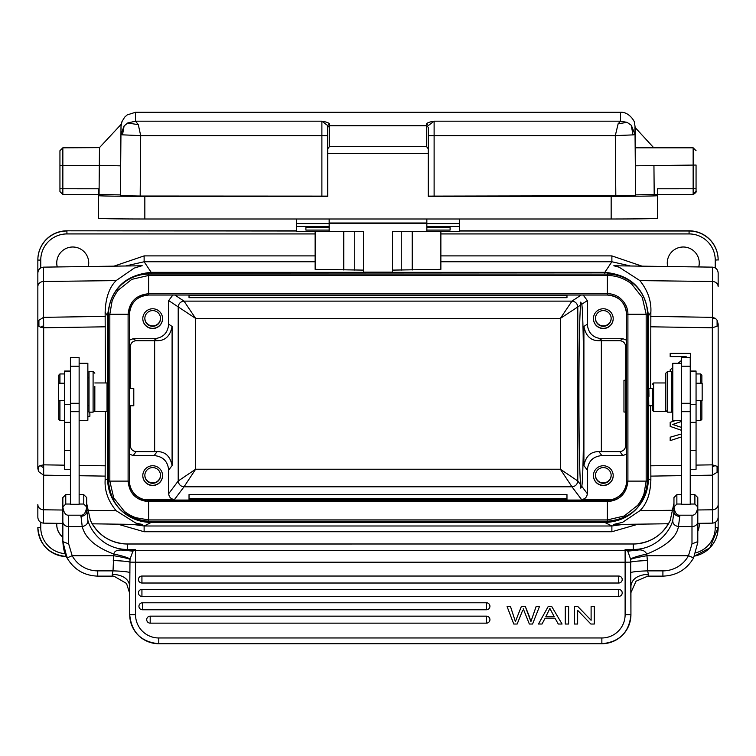 <?xml version="1.0" encoding="UTF-8"?>
<svg xmlns="http://www.w3.org/2000/svg" width="756" height="756" viewBox="0 0 756 756"><rect width="100%" height="100%" fill="white"/><g stroke="black" fill="none" stroke-linecap="round" stroke-linejoin="round"><path stroke-width="1.13" d="M580.684 484.842C578.331 464.855 578.331 323.436 580.684 305.018L580.721 302.107L581.808 304.262C584.322 320.421 584.322 471.867 581.808 486.344L580.788 488.168L580.684 484.842L577.792 480.996L560.357 469.221L571.98 486.807L184.02 486.807C180.561 486.392 178.624 484.454 178.208 480.996L178.208 306.945C178.624 303.487 180.561 301.55 184.02 301.124L571.98 301.124C575.439 301.55 577.376 303.487 577.792 306.945L580.684 305.018M670.185 437.204L681.515 433.953L670.185 437.185L670.185 440.625L681.515 436.902M676.034 420.289L670.185 422.339L670.185 426.384L681.515 430.344M672.642 424.466L681.515 427.433L672.642 424.437L681.515 421.451M650.718 316.377L712.417 317.34L712.417 318.512L715.45 318.37L712.417 317.35L712.417 267.142L613.815 265.762L619.183 267.227L639.878 280.599C647.826 290.597 651.483 301.162 650.859 312.294L650.604 388.631M650.604 405.783L650.859 480.069L648.421 478.85C648.204 490.814 643.942 501.096 635.635 509.705C627.546 517.775 617.274 522.027 604.819 522.453L604.819 521.224M686.127 356.605L684.87 357.645L686.155 356.605L670.185 356.605L670.185 353.383L690.53 353.383L670.185 353.411M681.515 360.414L678.028 363.305L681.515 360.442M670.185 369.826L672.793 367.662L670.185 369.807L670.185 371.451M690.53 371.045L690.237 370.024M507.087 606.586L510.498 606.567L507.087 606.586L513.759 624.031L517.161 624.031L522.5 610.725M523.228 608.703L529.342 624.031L532.555 624.031L539.463 606.567L536.108 606.567L530.91 621.574L525.335 606.567L521.319 606.567L515.394 621.574L510.498 606.567M568.625 606.567L565.29 606.567L565.29 624.031L568.625 624.031L568.625 606.567M591.107 620.26L577.877 606.567L574.456 606.567L574.456 624.031L577.65 624.031L577.65 610.319L577.65 624.012M577.65 610.319L590.88 624.031L594.301 624.031L594.301 606.567L591.107 606.567L591.107 620.279L577.877 606.586L574.456 606.586M486.439 616.159L486.439 623.142A3.487 3.487 180 0 0 489.926 619.646A3.487 3.487 180 0 0 486.439 616.159L150.198 616.159A3.487 3.487 180 0 0 146.711 619.646A3.487 3.487 180 0 0 150.198 623.142L486.439 623.142L150.198 623.142L150.198 616.159M486.439 602.787L486.439 609.771A3.487 3.487 180 0 0 489.926 606.274A3.487 3.487 180 0 0 486.439 602.787L142.44 602.787A3.487 3.487 180 0 0 138.943 606.274A3.487 3.487 180 0 0 142.44 609.771L486.439 609.771L142.44 609.771L142.44 602.787M618.72 596.711L618.72 596.389A3.487 3.487 180 0 0 622.207 592.902A3.487 3.487 180 0 0 618.72 589.415L141.93 589.415A3.487 3.487 180 0 0 138.442 592.902A3.487 3.487 180 0 0 141.93 596.389L618.72 596.389L141.93 596.389L141.93 589.415M618.72 576.044L618.72 583.018A3.487 3.487 180 0 0 622.207 579.531A3.487 3.487 180 0 0 618.72 576.044L141.93 576.044A3.487 3.487 180 0 0 138.442 579.531A3.487 3.487 180 0 0 141.93 583.018L618.72 583.018L141.93 583.018L141.93 576.044M548.166 606.567L538.489 624.012L542.033 624.031L544.802 618.748L555.329 618.748L558.268 624.031L562.058 624.031L551.757 606.567L548.166 606.567L538.489 624.031M129.72 593.876L129.966 562.152L135.532 562.19L135.532 614.704A23.256 23.256 0 0 0 158.788 637.97L601.861 637.97A23.256 23.256 0 0 0 625.117 614.704L625.117 562.19L135.532 562.19L135.532 550.51L625.117 550.51A5.812 5.783 -0 0 1 627.754 551.143L630.532 558.967L630.712 562.152C631.922 561.519 637.478 560.971 647.382 560.527L646.786 554.072C638.914 555.736 633.49 557.37 630.532 558.967M129.909 572.509C126.951 571.64 121.319 571.092 113.022 570.875L112.275 574.229C122.859 574.929 128.671 578.841 129.72 585.966L129.72 614.524M113.277 560.527C123.181 560.971 128.737 561.519 129.947 562.152L130.051 559.431C128.785 558.608 123.332 557.361 113.702 555.707L113.022 570.875L97.741 570.875A29.068 28.936 0 0 1 72.17 555.707L68.664 543.904L62.861 541.589L67.057 557.928L72.17 555.707L113.702 555.707L113.863 554.072C121.792 555.717 127.206 557.352 130.117 558.967L132.895 551.143L135.532 549.48L135.532 550.51A5.812 5.783 0 0 0 132.895 551.143L123.559 550.217L133.037 551.011M158.788 637.97L158.788 643.734A29.068 29.068 0 0 1 129.72 614.656L129.72 585.966L129.72 593.498L126.535 583.471L113.976 576.204L112.71 576.081M630.929 614.524L630.684 562.152L625.117 562.19L625.117 549.48L627.754 551.133L637.091 550.217L636.231 550.188L636.183 549.376C658.202 547.977 670.685 529.635 672.783 520.279C672.585 523.672 674.465 525.77 678.434 526.563C676.686 537.062 666.14 546.229 646.786 554.072C644.859 550.576 641.627 549.291 637.091 550.217M630.929 593.46L630.929 614.656A29.068 29.068 0 0 1 601.861 643.725L601.861 637.97M647.939 576.081L636.023 581.213L630.929 592.61M630.929 593.498L630.929 585.966C631.978 578.841 637.79 574.929 648.374 574.229L647.637 570.875C639.33 571.092 633.698 571.64 630.75 572.509M697.797 522.944L697.797 497.58L694.896 494.689L694.896 504.044L697.797 506.945L697.788 542.477L693.592 557.9L688.48 555.707L691.986 543.904L691.986 526.563L678.434 526.563L679.776 516.367A5.812 4.536 0 0 1 673.965 511.831L672.783 520.279M697.788 542.477L693.592 557.928C686.703 569.58 676.478 575.656 662.908 576.129L662.908 570.875A29.068 28.936 0 0 0 688.48 555.707L646.947 555.707C637.317 557.37 631.865 558.608 630.598 559.421M133.5 550.623L127.395 550.037L135.532 549.48L127.395 549.48L127.395 550.037L124.428 550.188L124.466 549.376A40.701 40.512 180 0 0 127.395 549.48L127.395 544.018A40.701 40.512 0 0 1 90.455 520.515L86.694 503.562L90.455 520.515C98.176 535.456 110.489 543.29 127.395 543.989L633.254 543.989L127.395 544.018M70.412 494.386L65.772 494.707L62.852 497.58L62.852 506.945C63.702 512.7 65.64 515.45 68.664 515.195L68.664 526.563L82.224 526.563C85.135 538.064 95.681 547.24 113.863 554.072C114.336 550.85 117.567 549.565 123.559 550.217M68.664 543.904L68.664 526.563A5.812 4.905 180 0 1 62.852 521.659L62.852 541.589C63.334 549.054 64.733 554.488 67.048 557.909C73.946 569.58 84.171 575.656 97.741 576.129L97.741 570.875M681.515 504.044L676.866 504.044L676.866 494.689L673.955 497.58L673.965 506.945L676.866 504.044M676.885 494.707L681.515 494.386M690.237 494.386L694.877 494.707M694.896 504.044L690.237 504.044M681.515 363.305L681.515 504.29L690.237 504.29L690.237 357.645L681.515 357.645L681.515 363.305L672.793 363.305L672.793 420.289L681.515 420.289M681.515 411.67L690.237 411.67M690.237 469.287L696.059 469.287L696.059 371.045L690.237 371.045M665.819 382.961L653.609 382.961L653.609 411.453L666.868 411.453M652.447 388.631L652.447 410.291L652.447 388.631L648.809 388.631M648.95 396.39C648.856 386.014 648.752 386.562 648.657 398.034L648.79 405.783L652.447 405.783M712.417 318.503L712.332 327.773L717.094 326.233L718.2 324.144L717.104 320.223L715.431 318.389M650.859 312.294L648.421 315.942C645.813 289.482 631.279 274.948 604.819 272.34L611.878 261.756L630.476 265.999M108.495 478.869L107.579 478.85C107.796 490.767 112.02 501.011 120.27 509.61C128.889 517.945 139.189 522.235 151.181 522.453L151.181 521.224M151.181 273.87L151.181 272.349C124.721 274.948 110.187 289.482 107.579 315.942L108.495 315.961M148.62 273.87A40.125 40.115 180 0 0 108.495 313.986L108.495 314.231A40.125 40.115 0 0 1 148.62 274.116L607.38 274.116L148.62 273.87L148.62 293.725C136.165 294.953 129.333 301.795 128.104 314.25L109.828 314.25L112.02 301.446C113.476 297.467 115.564 293.678 118.276 290.068L131.809 279.351L148.62 275.458L607.38 275.458C616.395 275.59 624.456 278.416 631.572 283.916M631.562 283.916L642.279 297.439L646.172 314.25L627.905 314.25C628.104 303.402 618.484 293.432 607.38 293.725L607.38 274.116A40.125 40.115 0 0 1 647.505 314.231L647.505 313.986A40.125 40.115 180 0 0 607.38 273.87M647.505 480.854L647.505 481.099A40.125 40.115 0 0 1 607.38 521.224L607.38 501.634C619.731 500.519 626.563 493.677 627.905 481.118L646.172 481.118L643.98 493.914C642.524 497.902 640.436 501.7 637.714 505.292L624.191 516.008L607.38 519.911L148.62 519.911L135.815 517.709C131.827 516.253 128.029 514.165 124.438 511.443L113.721 497.92L109.828 481.118L128.104 481.118C129.314 493.545 136.146 500.387 148.62 501.634L148.62 521.224A40.125 40.115 0 0 1 108.495 481.099L108.495 314.231L109.828 314.25L109.828 481.118L108.495 481.099C110.877 505.471 124.249 518.843 148.62 521.224L607.38 521.224L148.62 521.224M647.505 314.231L647.505 481.099L646.172 481.118L646.172 314.25L647.505 314.231M129.427 480.854A19.183 19.183 0 0 0 148.62 500.047L607.38 500.047A19.183 19.183 0 0 0 626.573 480.854L626.573 314.231A19.183 19.183 180 0 0 607.38 295.048L607.38 293.725L148.62 293.725L148.62 295.048A19.183 19.183 180 0 0 129.427 314.231L129.427 481.099A19.183 19.183 180 0 0 148.62 500.292L607.38 500.292A19.183 19.183 180 0 0 626.573 481.099L627.905 481.118L627.905 314.25L626.573 314.231C625.439 302.58 619.041 296.182 607.38 295.048L148.62 295.048L607.38 295.048M129.427 345.898L130.325 346.503L130.325 388.631M130.325 405.783L130.325 445.804L129.427 447.004M172.85 295.048L168.673 300.586L168.673 324.182C167.851 333.037 163.003 337.885 154.148 338.707L157.116 340.691C165.205 340.767 170.194 336.014 172.094 326.45L172.094 465.554C170.176 456.17 165.186 451.521 157.116 451.615L136.137 451.615C132.678 451.2 130.741 449.262 130.325 445.804M130.325 346.503C130.741 343.044 132.678 341.107 136.137 340.691L157.116 340.691M129.427 340.134L133.169 338.707L154.148 338.707M152.684 328.529A9.885 9.885 180 0 0 162.568 318.654A9.885 9.885 180 0 0 152.684 308.769A9.885 9.885 180 0 0 142.799 318.654A9.885 9.885 180 0 0 152.684 328.529M144.112 499.508L174.485 499.508C170.998 499.13 169.06 497.193 168.673 493.696L168.673 470.109L172.094 465.554M174.485 499.508L184.02 486.807L195.643 469.221L178.208 480.996L168.673 493.696M581.109 295.048L571.98 301.124L560.357 318.418L577.792 306.945L577.792 480.996C577.376 484.454 575.439 486.392 571.98 486.807L581.515 499.508L611.887 499.508M168.673 300.586L195.643 318.418L184.02 301.124L174.891 295.048M583.197 295.048L587.327 300.586L587.327 324.182L583.906 326.45C585.824 336.023 590.814 340.767 598.884 340.691L601.852 338.707C592.997 337.885 588.149 333.037 587.327 324.182M626.573 340.191L622.831 338.707L619.863 340.691C623.322 341.107 625.259 343.044 625.675 346.503L625.675 445.804C625.259 449.262 623.322 451.2 619.863 451.615L622.831 455.575L601.852 455.575C593.025 456.435 588.187 461.283 587.327 470.109L587.327 493.696C586.949 497.193 585.012 499.13 581.515 499.508M566.972 498.639L566.972 499.508L189.028 499.508L189.028 494.575L566.972 494.575L566.972 498.639L189.028 498.639M622.831 455.575L626.573 454.101M603.316 485.522A9.885 9.885 180 0 0 613.201 475.637A9.885 9.885 180 0 0 603.316 465.753A9.885 9.885 180 0 0 593.432 475.637A9.885 9.885 180 0 0 603.316 485.522M601.852 455.575L598.884 451.615C590.795 451.53 585.805 456.18 583.906 465.554L587.327 470.109M598.884 451.615L619.863 451.615M619.863 340.691L598.884 340.691M622.831 338.707L601.852 338.707M603.316 328.529A9.885 9.885 180 0 0 613.201 318.654A9.885 9.885 180 0 0 603.316 308.769A9.885 9.885 180 0 0 593.432 318.654A9.885 9.885 180 0 0 603.316 328.529M625.675 412.039L623.955 412.039L623.955 380.268L625.675 380.268M613.201 318.55A9.885 9.885 0 0 1 603.316 328.331A9.885 9.885 0 0 1 593.432 318.55M603.316 326.299A7.853 7.853 180 0 0 611.16 318.446A7.853 7.853 180 0 0 603.316 310.593A7.853 7.853 180 0 0 595.463 318.446A7.853 7.853 180 0 0 603.316 326.299M611.16 318.248A7.853 7.853 0 0 1 603.316 325.893A7.853 7.853 0 0 1 595.463 318.248M613.201 475.533A9.885 9.885 0 0 1 603.316 485.314A9.885 9.885 0 0 1 593.432 475.533M603.316 483.282A7.853 7.853 180 0 0 611.16 475.43A7.853 7.853 180 0 0 603.316 467.586A7.853 7.853 180 0 0 595.463 475.43A7.853 7.853 180 0 0 603.316 483.282M611.16 475.231A7.853 7.853 0 0 1 603.316 482.876A7.853 7.853 0 0 1 595.463 475.231M129.427 454.101L133.169 455.575L154.148 455.575C162.965 456.444 167.804 461.292 168.673 470.109M152.684 485.522A9.885 9.885 180 0 0 162.568 475.637A9.885 9.885 180 0 0 152.684 465.753A9.885 9.885 180 0 0 142.799 475.637A9.885 9.885 180 0 0 152.684 485.522M162.568 475.533A9.885 9.885 0 0 1 152.684 485.314A9.885 9.885 0 0 1 142.799 475.533M152.684 483.282A7.853 7.853 180 0 0 160.537 475.43A7.853 7.853 180 0 0 152.684 467.586A7.853 7.853 180 0 0 144.84 475.43A7.853 7.853 180 0 0 152.684 483.282M160.537 475.231A7.853 7.853 0 0 1 152.684 482.876A7.853 7.853 0 0 1 144.84 475.231M697.797 509.969L712.417 509.79L712.417 523.143C715.904 522.755 717.813 520.818 718.153 517.321L718.153 468.361L717.075 466.32L712.332 464.845L712.417 475.155L717.085 472.283L718.153 468.361L718.153 324.381M718.153 286.666A5.812 5.16 180 0 0 712.417 281.497L712.417 267.142C715.904 267.52 717.813 269.457 718.153 272.954L718.153 285.825M440.871 233.925L689.075 233.925L689.075 230.816A29.068 29.068 180 0 1 718.153 259.884L715.242 260.092L715.242 267.917M718.153 517.321L718.153 468.361M718.153 504.45L718.153 527.348M37.847 324.381L37.847 468.2M38.547 471.546L37.819 468.361L38.509 466.688L40.077 465.601L43.64 467.756L43.583 509.79A5.812 5.207 0 0 1 37.847 504.583L37.847 517.321C38.187 520.818 40.096 522.755 43.583 523.143L43.583 509.79L62.852 510.026M141.892 265.762L134.218 268.087L116.122 280.599L43.583 281.497L43.583 267.142C40.096 267.52 38.187 269.457 37.847 272.954L37.847 323.719M37.847 285.825L37.847 259.884A29.068 29.068 180 0 1 66.925 230.816L296.598 230.996M37.847 468.361L37.847 324.428M37.847 286.666A5.812 5.16 180 0 1 43.583 281.497L43.583 317.34L38.915 320.223L37.8 324.144L38.896 326.261M116.122 280.599C109.242 287.488 105.585 298.053 105.141 312.294L107.579 315.942L107.579 478.85L105.141 480.069L105.396 411.453M105.396 382.961L105.141 312.294M315.139 255.897L144.122 255.897L113.976 266.159M642.024 266.159L611.878 255.897L440.871 255.897M698.761 266.944A15.989 15.989 180 0 0 683.263 247.004A15.989 15.989 180 0 0 667.661 266.518M88.339 266.518A15.989 15.989 180 0 0 72.737 247.004A15.989 15.989 180 0 0 57.239 266.944M125.524 265.999L144.122 261.765L315.139 261.756M107.172 411.255L107.04 382.961L107.04 411.453L93.782 411.453M43.64 467.756L43.668 464.845L40.077 465.601M92.185 523.813L142.704 524.522L135.825 523.086L116.122 510.697C108.184 501.03 104.517 490.824 105.141 480.069M623.388 524.38L611.878 525.978L604.819 522.453L151.181 522.453L144.122 525.987L132.612 524.38M38.528 466.688L38.528 471.555L43.583 475.155L70.412 475.581M40.569 327.216L43.668 327.773L43.65 325.666L40.569 327.206L38.925 326.252L38.915 320.223M105.282 316.377L43.583 317.34L43.65 325.666M117.87 524.173L144.122 531.742L144.122 525.987L611.878 525.987L611.878 531.742L638.168 524.173M668.502 523.747L613.314 524.522L622.604 522.302L639.878 510.697C646.758 504.035 650.415 493.829 650.859 480.069M717.085 472.283L717.075 466.32M712.35 466.943L715.431 465.384M717.094 326.233L717.094 320.232M697.797 531.298A15.989 15.989 180 0 0 699.196 523.322M667.293 523.766A15.989 15.989 180 0 0 667.312 525.685M56.804 523.322A15.989 15.989 180 0 0 62.852 537.214M667.321 525.666A15.989 15.989 0 0 1 667.274 524.541M689.075 230.816L459.402 230.816M296.598 230.816L66.925 230.816M62.852 537.006A15.989 15.989 0 0 1 56.747 524.541M88.726 262.899A15.989 15.989 0 0 1 88.291 266.518M57.295 266.944A15.989 15.989 0 0 1 56.747 262.899M699.253 262.899A15.989 15.989 0 0 1 698.705 266.944M667.709 266.518A15.989 15.989 0 0 1 667.274 262.899M699.253 524.541A15.989 15.989 0 0 1 697.797 531.099M70.412 411.67L70.412 504.29L79.134 504.29L79.134 357.645L70.412 357.645L70.412 411.67L79.134 411.67M79.134 420.289L87.857 420.289L87.857 363.305L79.134 363.305M62.852 513.154L62.852 521.659L62.852 506.945L65.763 504.044L70.412 504.044M68.664 515.195L80.873 515.195C83.907 515.45 85.844 512.7 86.694 506.945L86.694 497.58L83.784 494.689L83.784 504.044L86.694 506.945L86.694 511.831L86.694 506.945M79.134 504.044L83.784 504.044M70.412 467.68L70.412 464.335M70.412 481.033L70.412 477.291M70.412 371.045L64.6 371.045L64.6 469.287L70.412 469.287M65.763 504.044L65.763 494.594M79.134 494.386L83.774 494.707M62.852 522.944L62.852 535.919M697.797 506.945C696.956 512.7 695.019 515.45 691.986 515.195L679.776 515.195C676.743 515.45 674.806 512.7 673.965 506.945L673.965 511.831M697.788 541.589L691.986 543.904M627.612 551.011L636.231 550.188L627.149 550.623M636.183 549.376A40.701 40.512 180 0 1 633.254 549.48L633.254 550.037L625.117 549.48L633.254 549.48L633.254 543.989C650.16 543.29 662.473 535.456 670.203 520.497L673.965 503.194L670.203 520.497A40.701 40.512 0 0 1 633.254 544.018M80.873 515.195L82.224 526.563C86.108 525.722 87.989 523.625 87.866 520.279C90.049 529.398 101.739 547.703 124.466 549.376M87.866 520.279L86.694 508.826M673.965 506.945L673.965 511.623M64.6 383.226L58.495 383.226L58.495 400.378L64.6 400.378M58.779 375.118L58.779 383.226L58.779 375.118L59.941 373.946L59.941 383.226M59.941 400.378L59.941 420.468L64.6 420.468M58.779 400.378L58.779 419.306L58.779 400.378M89.019 385.844L89.019 412.152L93.092 412.152L93.092 371.451L89.019 371.451L89.019 385.844M94.831 386.354L94.831 410.404L94.831 386.354M43.668 475.155L43.668 327.773L43.668 464.845L64.6 465.167M566.972 295.048L566.972 295.653L189.028 295.653L189.028 297.675L566.972 297.675L566.972 295.653M189.028 295.048L189.028 295.653M162.568 318.55A9.885 9.885 0 0 1 152.684 328.331A9.885 9.885 0 0 1 142.799 318.55M152.684 326.299A7.853 7.853 180 0 0 160.537 318.446A7.853 7.853 180 0 0 152.684 310.593A7.853 7.853 180 0 0 144.84 318.446A7.853 7.853 180 0 0 152.684 326.299M160.537 318.248A7.853 7.853 0 0 1 152.684 325.893A7.853 7.853 0 0 1 144.84 318.248M129.427 405.783L133.793 405.783L133.793 388.631L129.427 388.631M696.059 400.378L702.163 400.378L702.163 383.226L696.059 383.226M700.708 383.226L700.708 373.946L696.059 373.946M701.87 419.306L701.87 400.378L701.87 419.306L700.708 420.468L700.708 400.378M701.87 375.212L701.87 383.226L701.87 375.212M667.567 412.152L671.63 412.152L671.63 371.451L667.567 371.451L667.567 412.152L665.819 410.404L665.819 373.19L665.819 410.404M539.463 606.586L536.108 606.586L530.91 621.593L528.945 615.403M525.335 606.567L528.945 615.422M525.335 606.586L521.319 606.586L515.394 621.593L510.498 606.586M568.625 606.586L565.29 606.586M594.301 606.586L591.107 606.586M551.757 606.567L548.166 606.586M562.058 624.012L551.757 606.586M549.886 608.419L545.756 616.868L554.299 616.868L549.886 608.419M554.28 616.849L545.775 616.849M671.63 412.039L672.793 412.389M676.11 420.289L670.185 422.368M671.63 373.247L672.793 373.247M689.538 357.645L690.53 356.832L690.53 353.411M89.652 412.152A14.534 14.534 0 0 1 89.822 416.443L87.857 416.443M392.534 271.432L392.534 231.412L426.838 231.412M392.534 270.109L440.871 269.344L440.871 231.506M363.466 271.432L363.466 231.412L363.466 272.113L392.534 272.113L392.534 231.412M315.139 231.506L315.139 269.344L363.466 270.109M426.838 218.994L426.838 231.506L459.402 231.506L459.402 218.994M363.466 231.412L329.162 231.412M296.598 218.994L296.598 231.506L329.162 231.506L329.162 218.994M329.162 230.079L305.896 230.079L305.896 226.706L305.896 227.632L329.162 227.632M426.838 227.632L450.103 227.632L450.103 230.079L426.838 230.079M450.103 226.715L426.838 226.715L450.103 226.724M329.162 226.715L305.896 226.715L329.162 226.724M124.107 125.95L120.951 134.596L122.5 134.842L124.107 125.95L127.641 123.001L135.485 121.177L138.301 124.655L127.641 123.001M135.504 112.294L135.494 121.177L321.886 121.177L327.707 125.581L327.707 196.324L144.84 196.324A46.513 0.69 180 0 1 98.318 195.634L98.318 218.304L98.318 194.5L62.852 194.5L59.941 191.589L59.941 150.718L62.852 147.807L62.852 165.517L59.941 165.469M327.707 196.116L140.181 196.031L120.412 195.738L120.412 194.925L99.064 194.396L99.471 147.628L62.852 147.817M99.319 165.328L120.667 165.857L121.007 126.687M62.502 188.754L98.318 188.783L98.318 195.634M98.318 194.585L106.558 194.585M329.446 123.861L329.446 146.579L426.554 146.579L428.293 148.856L428.293 127.367L426.554 125.742L329.446 125.742L327.707 127.367L327.707 125.581L329.446 123.861C328.765 122.803 326.242 121.905 321.886 121.177L321.886 135.636L140.692 135.626L138.301 124.655M327.707 153.553L428.293 153.553L428.293 148.856M329.446 146.579L327.707 148.856M428.293 127.367L428.293 153.298M98.318 218.304A46.513 0.69 0 0 0 144.84 218.994L611.16 218.994A46.513 0.69 0 0 0 657.682 218.304L657.682 195.634A46.513 0.69 180 0 1 611.16 196.324L428.293 196.324L428.293 153.553M696.059 188.301L696.059 165.044L635.333 165.81L635.588 195.738L635.049 134.596L631.307 125.307L627.14 122.368L620.515 121.177L618.143 123.767L627.14 122.368M647.665 194.585L657.682 194.585L657.682 188.783M657.682 195.634L657.682 194.585M428.293 196.116L635.588 195.738M635.333 164.997L635.163 127.537L635.352 164.695M631.307 125.307L632.952 134.889L615.308 135.626L434.114 135.636L434.114 121.177C429.72 121.886 427.197 122.784 426.554 123.861L428.293 125.581L434.114 121.177L620.506 121.177L620.496 112.294M657.682 194.5L693.148 194.5L657.682 194.5L657.682 218.304M635.182 148.639L635.163 127.556M657.323 188.783L693.148 188.754L693.148 194.5L696.059 191.249M693.148 194.5C698.308 191.211 695.218 191.268 696.059 191.589L696.059 165.469M635.588 194.887L654.195 194.424L653.94 165.347M632.952 134.889L635.049 134.596L635.049 131.79L635.182 146.881M615.819 196.031L615.308 135.626L618.143 123.767M140.181 196.031L140.692 135.626L122.5 134.842M120.667 165.857L120.412 194.925M59.941 188.301L59.941 191.589L62.852 194.5L62.852 188.754L59.941 188.726M650.604 326.8L712.332 327.773L712.332 464.845L696.059 465.101M681.515 465.327L650.604 465.809M625.117 614.704L630.929 614.656C629.209 632.318 619.523 642.005 601.861 643.734L158.788 643.725C141.136 642.005 131.44 632.318 129.72 614.656L135.532 614.704M97.741 576.129L112.275 576.129L112.275 574.229M648.374 574.229L648.374 576.129L646.682 576.214M647.382 560.527L647.637 570.875L662.908 570.875M681.515 403.288L690.237 403.288M696.059 404.328L690.237 404.328M647.505 315.961L648.421 315.942L648.421 478.85L647.505 478.869M712.417 281.497L639.878 280.599M144.122 255.897L144.122 261.756L151.181 272.34L604.819 272.34L604.819 273.87M148.62 500.047L148.62 501.634L607.38 501.634L607.38 500.047M148.62 295.048C136.959 296.182 130.571 302.58 129.427 314.231L128.104 314.25L128.104 481.118L129.427 481.099M154.649 451.615L154.649 340.691M136.137 340.691L133.169 338.707M172.094 326.45L168.673 324.182M195.643 469.221L560.357 469.221L560.357 318.418L195.643 318.418L195.643 469.221M581.808 304.262L587.327 300.586M587.327 493.696L581.808 486.344M583.906 465.554L583.906 326.45M601.351 340.691L601.351 451.615M625.675 346.503L626.573 345.898M626.573 447.004L625.675 445.804M133.169 455.575L136.137 451.615M157.116 451.615L154.148 455.575M718.153 527.527A29.068 29.068 0 0 1 694.528 556.076L709.799 547.92L718.153 527.527L715.242 527.546A26.167 26.167 0 0 1 695.86 552.816M66.367 556.586A29.068 29.068 0 0 1 37.847 527.527L40.758 527.546A26.167 26.167 0 0 0 65.082 553.647M40.758 522.358L40.758 527.546M315.139 233.925L66.925 233.925A26.167 26.167 0 0 0 40.758 260.092L40.758 267.917M689.075 233.925A26.167 26.167 0 0 1 715.242 260.092M459.402 230.996L689.075 230.996A29.068 29.068 0 0 1 718.153 260.064M440.871 261.756L611.878 261.756L611.878 255.897M105.396 465.809L79.134 465.394M79.134 475.713L105.282 476.119M87.309 510.338L116.122 510.697M43.583 509.79L43.583 523.143L62.852 523.407M43.668 327.773L105.396 326.8M611.878 531.742L144.122 531.742M639.878 510.697L673.369 510.272M690.237 475.505L712.417 475.155L712.417 509.79A5.812 5.207 0 0 0 718.153 504.583M650.718 476.119L681.515 475.637M715.242 527.546L715.242 522.358M40.758 260.092L37.847 260.064A29.068 29.068 0 0 1 66.925 230.996L66.925 233.925M70.412 404.328L64.6 404.328M70.412 422.349L64.6 422.349M70.412 450.302L64.6 450.302M697.797 512.681L697.797 521.659A5.812 4.905 180 0 1 691.986 526.563L691.986 515.195M679.776 515.195L679.776 516.367M80.873 516.367C84.341 516.046 86.278 514.534 86.694 511.831M70.412 403.288L79.134 403.288M696.059 450.302L690.237 450.302M696.059 422.349L690.237 422.349M622.207 592.902A3.487 3.487 0 0 1 618.72 596.389L618.72 589.415M412.237 231.412L412.237 270.005M401.256 270.109L401.256 231.412M426.838 223.37L329.162 223.37M354.744 231.412L354.744 270.109M343.763 270.005L343.763 231.412M329.162 226.441L296.598 226.441M296.598 223.578L329.162 223.578M121.007 127.093L120.412 195.738M144.84 196.324L144.84 218.994M611.16 218.994L611.16 196.324M459.402 226.441L426.838 226.441M426.838 223.578L459.402 223.578M696.059 188.726L693.148 188.754L693.148 147.807L635.333 147.807M428.293 135.655L434.114 135.636L434.114 196.031M426.554 146.579L426.554 123.861M327.707 135.655L321.886 135.636L321.886 196.031M99.319 165.517L62.852 165.517L62.852 188.754M601.861 643.734L158.788 643.734M662.908 576.129L648.374 576.129M681.515 366.216L690.237 366.216M696.059 371.394L690.237 371.394M672.793 411.453L671.63 411.453M652.447 384.124L653.609 382.961M652.447 410.291L653.609 411.453M607.38 521.224C631.751 518.843 645.123 505.471 647.505 481.099M37.847 527.527C39.416 545.019 49.102 554.706 66.925 556.596M43.583 267.142L142.213 265.762M712.417 523.143L697.797 523.341M87.857 411.453L89.019 411.453M94.831 382.961L107.04 382.961M70.412 371.394L64.6 371.394M675.911 495.634L675.221 496.323M84.937 495.832L85.437 496.333M64.676 495.766L64.109 496.333M673.965 508.835L673.965 510.943M696.068 495.86L696.541 496.333M79.134 366.216L70.412 366.216M59.941 373.946L64.6 373.946M58.779 419.306L59.941 420.468M87.857 377.849L89.019 377.849M87.857 405.755L89.019 405.755M94.831 373.19L93.092 371.451M94.831 410.404L93.092 412.152M700.708 420.468L696.059 420.468M701.87 375.118L700.708 373.946M672.793 377.849L671.63 377.849M672.793 405.755L671.63 405.755M665.819 373.19L667.567 371.451M146.711 619.646A3.487 3.487 0 0 0 150.198 623.142M486.439 623.142A3.487 3.487 0 0 0 489.926 619.646M138.943 606.274A3.487 3.487 0 0 0 142.44 609.771M486.439 609.771A3.487 3.487 0 0 0 489.926 606.274M138.442 592.902A3.487 3.487 0 0 0 141.93 596.389M138.442 579.531A3.487 3.487 0 0 0 141.93 583.018M618.72 583.018A3.487 3.487 0 0 0 622.207 579.531M426.838 222.992L329.162 222.992M121.007 126.384L121.962 121.621L124.655 117.18L127.188 114.912L135.504 112.275L620.506 112.266C629.606 111.68 635.494 122.774 634.53 123.143C635.446 129.408 634.785 123.455 635.049 131.78M99.471 147.628L121.026 124.466M653.789 147.807L635.135 127.518M693.148 147.807L696.059 150.718M98.318 194.5L62.852 194.5"/></g></svg>
